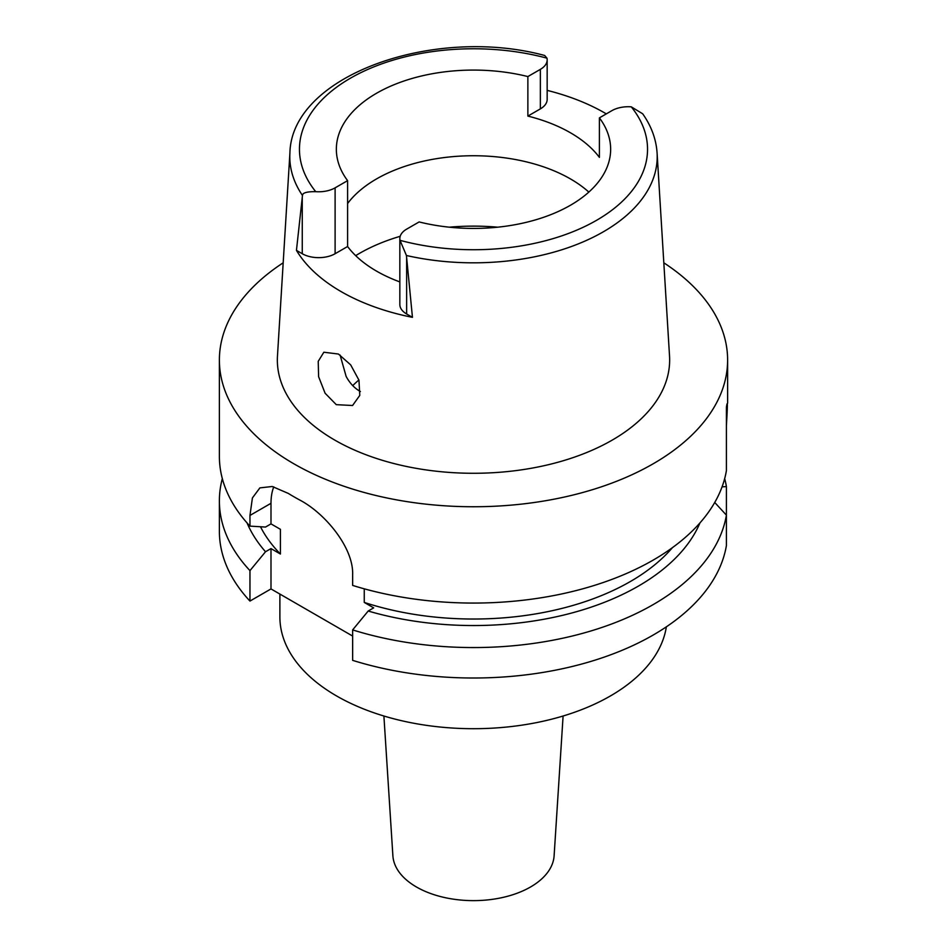 <?xml version="1.0" encoding="UTF-8"?>
<svg xmlns="http://www.w3.org/2000/svg" width="947" height="947" viewBox="0 0 947 947"><rect width="100%" height="100%" fill="white"/><g stroke="black" fill="none" stroke-linecap="round" stroke-linejoin="round"><path stroke-width="1.42" d="M399.835 238.632L399.835 304.508A23.237 13.412 0 0 0 406.642 313.99L412.454 317.34L406.429 255.501L400.025 240.337A23.237 13.412 180 0 1 399.835 238.632A23.237 13.412 180 0 1 406.642 229.15L419.13 221.941A137.149 79.181 0 0 0 570.473 205.239A137.149 79.181 0 0 0 610.649 149.259A137.149 79.181 0 0 0 599.404 117.866L599.404 157.38A137.149 79.181 0 0 0 527.87 116.09L540.358 108.881A23.237 13.412 0 0 0 547.165 99.388L547.165 59.874A23.237 13.412 180 0 1 540.358 69.356L527.87 76.565A137.149 79.181 0 0 0 376.527 93.268A137.149 79.181 0 0 0 336.351 149.259A137.149 79.181 0 0 0 347.596 180.64L335.108 187.849A23.237 13.412 180 0 1 315.73 191.673C306.899 191.554 302.484 192.821 302.472 195.484L296.447 250.375L302.259 253.725A23.237 13.412 0 0 0 335.108 253.725L347.596 246.516L347.596 180.64M347.596 203.522A137.149 79.181 180 0 1 376.527 178.924A137.149 79.181 180 0 1 588.845 192.087M527.87 76.565L527.87 116.09M547.165 90.379A185.671 107.189 180 0 1 606.317 113.877M302.472 195.484A183.706 106.064 180 0 1 289.912 153.012C291.463 75.322 434.14 25.557 544.679 55.482L546.975 58.169A23.237 13.412 180 0 1 547.165 59.874M289.912 153.012L277.471 356.036A196.159 113.249 0 0 0 395.242 463.876A196.159 113.249 0 0 0 612.2 440.118A196.159 113.249 0 0 0 669.529 356.036L657.088 153.012A183.706 106.064 180 0 1 603.405 231.766A183.706 106.064 180 0 1 603.322 231.814A183.706 106.064 180 0 1 406.429 255.501M347.596 246.516A137.149 79.181 0 0 0 399.835 281.91M412.454 317.34A187.281 108.124 180 0 1 296.447 250.375M657.088 153.012C656.164 139.197 651.358 126.117 642.67 113.782L631.27 106.833A23.237 13.412 180 0 0 611.892 110.657L599.404 117.866M336.292 404.665L352.568 405.505L359.777 395.408L358.972 380.209L350.686 364.879L338.434 354.036L323.838 352.225L318.228 361.352L318.606 376.681L325.093 393.23L336.292 404.665M663.823 262.816A254.116 146.714 180 0 1 727.616 360.038A254.116 146.714 180 0 1 653.193 463.781A254.116 146.714 180 0 1 376.255 495.577A254.116 146.714 180 0 1 219.384 360.038A254.116 146.714 180 0 1 283.177 262.816M726.408 425.534C727.651 405.103 727.651 399.007 726.408 407.246L726.408 470.635A254.116 146.714 0 0 1 653.193 560.091A254.116 146.714 0 0 1 352.639 585.412L352.639 574.722C353.681 547.52 324.714 512.943 299.607 499.957A254.116 146.714 0 0 1 288.196 493.363L272.239 486.498L259.892 487.883L252.411 497.933L249.961 515.44L249.961 526.13L265.515 527.053L270.996 523.88L280.419 529.326L280.419 554.031L270.996 548.585L265.515 551.746A233.128 134.592 180 0 1 247.049 522.933M727.616 360.038L727.616 403.02L726.408 407.246M249.961 601.073L249.961 570.627A254.116 146.714 180 0 1 219.384 500.845L219.384 531.291A254.116 146.714 0 0 0 249.961 601.073L270.996 588.927L352.639 636.064M352.639 660.355A254.116 146.714 0 0 0 653.193 635.035A254.116 146.714 0 0 0 726.408 545.579L726.408 515.132A254.116 146.714 180 0 1 653.193 604.588A254.116 146.714 180 0 1 352.639 629.909L352.639 660.355M714.736 502.478L726.408 515.132L726.408 486.569L722.064 486.853M364.252 588.821L364.252 602.422L373.674 607.867L368.194 611.028L352.639 629.909M270.996 588.927L270.996 548.585M270.996 523.88L270.996 503.295A64.538 37.264 60 0 1 273.754 486.853M249.961 570.627L265.515 551.746M219.384 500.845A254.116 146.714 180 0 1 222.32 478.602M260.496 526.757A221.847 128.082 0 0 0 280.419 554.031M219.384 360.038L219.384 456.347A254.116 146.714 0 0 0 249.961 526.13M364.252 602.422A221.847 128.082 0 0 0 630.371 581.517A221.847 128.082 0 0 0 672.441 547.638M699.951 522.933A233.128 134.592 180 0 1 638.349 586.122A233.128 134.592 180 0 1 368.194 611.028M724.68 478.602A254.116 146.714 180 0 1 726.408 486.569M279.886 594.065L279.886 616.923A193.614 111.782 0 0 0 399.409 720.193A193.614 111.782 0 0 0 610.401 695.962A193.614 111.782 0 0 0 666.357 626.831M383.902 716.015L392.887 855.78A80.673 46.581 0 0 0 444.013 897.413A80.673 46.581 0 0 0 530.545 886.984A80.673 46.581 0 0 0 554.113 855.78L563.098 716.015M352.758 385.63A139.162 80.341 180 0 1 358.901 379.996M360.405 391.513L359.73 391.147C354.285 387.962 349.763 383.085 346.152 376.48L340.091 355.054M540.358 108.881L540.358 69.356M315.73 191.673A174.035 100.477 180 0 1 350.437 78.199A174.035 100.477 180 0 1 546.975 58.169M302.259 253.725L302.259 197.438M335.108 187.849L335.108 253.725M631.27 106.833A174.035 100.477 180 0 1 596.563 220.308A174.035 100.477 180 0 1 400.025 240.337M406.642 257.702L406.642 313.99M270.996 503.295L249.961 515.44M355.681 255.643A161.345 93.149 180 0 1 359.41 253.417A161.345 93.149 180 0 1 400.19 236.3M449.292 227.185A161.345 93.149 180 0 1 497.708 227.185"/></g></svg>
